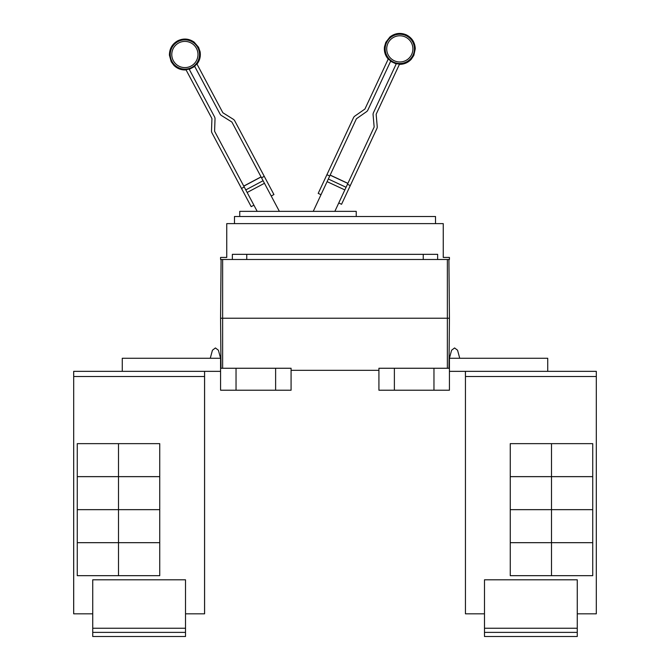 <?xml version="1.0" encoding="UTF-8"?>
<svg xmlns="http://www.w3.org/2000/svg" width="670" height="670" viewBox="0 0 670 670"><rect width="100%" height="100%" fill="white"/><g stroke="black" fill="none" stroke-linecap="round" stroke-linejoin="round"><path stroke-width="1" d="M253.913 205.196L251.183 206.645L211.988 132.928A4.12 4.12 0 0 1 211.511 130.851L211.929 118.833A1.03 1.03 0 0 0 211.804 118.314L185.917 69.613A15.15 15.15 0 0 0 189.116 69.052L214.534 116.865A4.12 4.12 0 0 1 215.02 118.942L214.601 130.96A1.03 1.03 0 0 0 214.718 131.479L257.188 211.352M279.373 211.352L232.013 122.283A1.03 1.03 0 0 0 231.653 121.89L221.452 115.516A4.12 4.12 0 0 1 220.003 113.959L194.576 66.146A15.15 15.15 0 0 0 196.838 63.809L222.733 112.51A1.03 1.03 0 0 0 223.093 112.895L233.286 119.268A4.12 4.12 0 0 1 234.743 120.826L273.938 194.551L271.208 196M334.849 211.352L374.044 127.308A1.03 1.03 0 0 0 374.136 126.781L373.09 114.805A4.12 4.12 0 0 1 373.458 112.702L396.347 63.625A15.15 15.15 0 0 0 399.571 64.019L376.264 114.009A1.03 1.03 0 0 0 376.172 114.536L377.218 126.513A4.12 4.12 0 0 1 376.85 128.615L341.558 204.283L338.76 202.977M321.005 194.694L318.2 193.387L353.492 117.719A4.12 4.12 0 0 1 354.857 116.086L364.706 109.193A1.03 1.03 0 0 0 365.05 108.783L388.357 58.793A15.15 15.15 0 0 0 390.736 61.004L367.855 110.089A4.12 4.12 0 0 1 366.482 111.723L356.633 118.615A1.03 1.03 0 0 0 356.289 119.026L313.242 211.352M241.502 188.446L244.232 186.989M261.049 176.888L243.754 186.084L261.049 176.888M261.526 177.793L264.265 176.344M347.47 184.284L350.276 185.59M347.906 183.354L330.159 175.071L347.906 183.354M326.918 174.702L329.724 176.009M239.743 216.502L239.743 211.352L356.239 211.352L356.239 216.502M577.264 632.38L484.485 632.38L484.485 636.5L577.264 636.5L577.264 579.801L484.485 579.801L484.485 628.251L577.264 628.251M484.485 632.38L484.485 628.251M551.494 443.641L551.494 476.63L510.255 476.63L510.255 443.641L592.732 443.641L592.732 476.63L551.494 476.63M551.494 476.655L551.494 509.644L510.255 509.644L510.255 476.655L592.732 476.655L592.732 509.644L551.494 509.644L551.494 542.658L510.255 542.658L510.255 509.669L592.732 509.669L592.732 542.658L551.494 542.658M551.494 542.683L551.494 575.672L510.255 575.672L510.255 542.683L592.732 542.683L592.732 575.672L551.494 575.672M234.483 223.621L234.483 216.502L435.517 216.502L435.517 223.621M577.264 613.821L596.308 613.821L596.308 371.347L465.441 371.347L465.441 613.821L465.441 375.476M596.308 613.821L596.308 371.347M547.725 371.347L547.725 358.257L449.428 358.257L451.597 350.234L449.428 358.257L451.597 350.234L454.587 347.948L457.568 350.234L459.737 358.257M465.441 613.821L484.485 613.821M220.572 257.431L226.753 257.431L226.753 223.621L443.247 223.621L443.247 257.431L449.428 257.431L449.428 259.499L220.572 259.499L220.572 257.431M232.356 259.499L232.356 254.34L437.644 254.34L437.644 259.499M465.407 375.476L465.407 371.347M185.515 632.38L92.736 632.38L92.736 636.5L185.515 636.5L185.515 579.801L92.736 579.801L92.736 628.251L185.515 628.251M92.736 632.38L92.736 628.251M118.506 476.63L118.506 443.641L159.745 443.641L159.745 476.63L77.268 476.63L77.268 443.641L118.506 443.641M118.506 542.658L77.268 542.658L77.268 509.669L159.745 509.669L159.745 542.658L118.506 542.658L118.506 476.655L159.745 476.655L159.745 509.644L77.268 509.644L77.268 476.655L118.506 476.655M118.506 575.672L118.506 542.683L159.745 542.683L159.745 575.672L77.268 575.672L77.268 542.683L118.506 542.683M246.753 254.34L246.753 259.499M423.247 259.499L423.247 254.34M449.428 318.233L448.917 259.499L449.428 318.233L448.992 368.257L449.428 318.233L447.367 318.233L447.367 259.499M465.441 371.347L449.428 371.347M449.428 358.257L449.428 368.257L378.918 368.257L378.918 390.216L394.379 390.216L394.379 368.257M92.736 613.821L73.666 613.821L73.692 375.476M185.515 613.821L204.593 613.821L204.593 371.347M210.263 358.257L212.432 350.234L210.263 358.257L212.432 350.234L215.413 347.948L218.403 350.234L220.572 358.257L220.572 368.257L291.082 368.257L291.082 390.216L275.621 390.216L275.621 368.257M394.379 390.216L449.428 390.216L449.428 368.257M433.967 390.216L433.967 368.257M204.559 613.821L204.559 371.347L73.692 371.347L73.692 376.507L204.559 376.507M73.692 613.821L73.692 376.507M220.572 318.233L221.008 368.257L220.572 318.233L221.083 259.499L220.572 318.233L447.367 318.233L447.367 368.257M291.082 370.317L378.918 370.317M122.275 371.347L122.275 358.257L220.572 358.257M220.572 368.257L220.572 390.216L236.033 390.216L236.033 368.257M236.033 390.216L275.621 390.216M220.572 371.347L204.559 371.347M73.666 375.476L73.692 371.347M178.731 42.939A13.099 13.099 0 0 1 196.452 48.357A13.099 13.099 0 0 1 191.034 66.07A13.099 13.099 0 0 1 173.321 60.652A13.099 13.099 0 0 1 178.731 42.939M405.342 37.001A13.099 13.099 0 0 1 411.682 54.412A13.099 13.099 0 0 1 394.27 60.744A13.099 13.099 0 0 1 387.938 43.341A13.099 13.099 0 0 1 405.342 37.001M191.754 67.427A14.639 14.639 0 0 1 171.956 61.372A14.639 14.639 0 0 1 178.011 41.582A14.639 14.639 0 0 1 197.809 47.629A14.639 14.639 0 0 1 191.754 67.427M405.995 35.611A14.639 14.639 0 0 1 413.072 55.066A14.639 14.639 0 0 1 393.625 62.143A14.639 14.639 0 0 1 386.54 42.687A14.639 14.639 0 0 1 405.995 35.611M264.449 183.287L247.155 192.483M263.084 180.716L245.79 189.911M261.091 176.964L243.796 186.16M347.872 183.429L330.117 175.155M346.072 187.282L328.325 179.007M344.841 189.92L327.094 181.645M465.441 376.507L596.308 376.507M222.633 368.257L222.633 259.499M196.997 64.111C199.844 60.384 200.866 56.205 200.07 51.573L198.538 47.243L194.133 42.11C188.873 38.508 183.371 38.09 177.625 40.853C172.123 44.069 169.393 48.868 169.435 55.241L171.227 61.766L173.965 65.451C177.349 68.709 181.386 70.191 186.076 69.923M194.727 66.43L189.267 69.337M388.215 59.102C385.175 55.526 383.935 51.406 384.496 46.749L385.794 42.344L389.923 36.984C394.99 33.115 400.459 32.403 406.347 34.857C412.008 37.788 414.981 42.436 415.274 48.801L413.826 55.409L411.288 59.236C408.072 62.662 404.119 64.362 399.429 64.337M390.602 61.297L396.213 63.918"/></g></svg>
